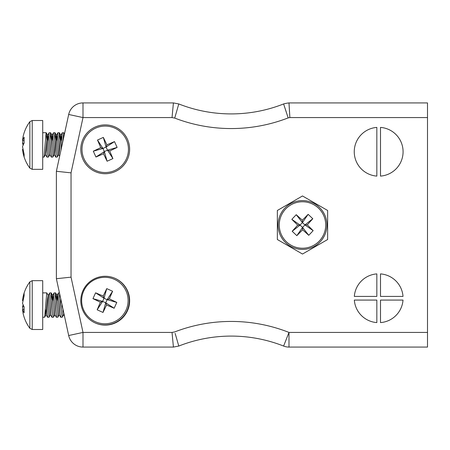 <?xml version="1.0" encoding="UTF-8"?>
<svg xmlns="http://www.w3.org/2000/svg" width="450" height="450" viewBox="0 0 450 450"><rect width="100%" height="100%" fill="white"/><g stroke="black" fill="none" stroke-linecap="round" stroke-linejoin="round"><path stroke-width="0.67" d="M129.634 149.31A24.418 24.418 0 0 0 93.009 128.166A24.418 24.418 0 0 0 93.009 170.454A24.418 24.418 0 0 0 129.634 149.31M129.634 300.69A24.418 24.418 0 0 0 93.009 279.546A24.418 24.418 0 0 0 93.009 321.834A24.418 24.418 0 0 0 129.634 300.69M380.503 322.594A24.418 24.418 0 0 0 403.014 300.077L380.503 300.077L380.503 322.594M380.503 296.415L403.014 296.415A24.418 24.418 0 0 0 380.503 273.898L380.503 296.415M376.836 296.415L376.836 273.898A24.418 24.418 0 0 0 354.324 296.415L376.836 296.415M427.5 332.426L427.5 347.079L288.99 347.079A14.647 14.647 0 0 1 283.613 346.056L288.99 332.426L427.5 332.426L427.5 117.574L289.879 117.574L288.99 102.921L427.5 102.921L427.5 117.574M354.324 300.077A24.418 24.418 0 0 0 376.836 322.594L376.836 300.077L354.324 300.077M380.503 127.406L380.503 176.102A24.418 24.418 0 0 0 403.082 151.751A24.418 24.418 0 0 0 380.503 127.406M376.836 127.406A24.418 24.418 0 0 0 354.251 151.751A24.418 24.418 0 0 0 376.836 176.102L376.836 127.406M302.496 254.036L277.346 239.518L277.346 210.482L302.496 195.964L327.639 210.482L327.639 239.518L302.496 254.036M288.152 117.9L283.613 103.944A33.233 33.233 0 0 1 288.99 102.921L289.879 117.574A18.585 18.585 0 0 0 288.152 117.9A157.477 157.477 0 0 1 174.729 118.086L172.029 117.574L82.997 117.574L71.038 172.851L56.385 171.287L68.681 114.474A14.647 14.647 0 0 1 82.997 102.921L173.413 102.921L178.622 103.916M178.408 344.751L178.785 346.056L173.413 347.079L82.997 347.079A14.647 14.647 0 0 1 68.681 335.526L56.385 278.713L56.385 171.287M174.729 118.086L178.785 103.944A142.83 142.83 0 0 0 283.613 103.944L286.453 112.562L283.613 103.944A33.233 33.233 0 0 1 288.99 102.921L289.069 104.4M173.413 347.079L172.029 332.426L174.729 331.914A157.477 157.477 0 0 1 288.99 332.426L288.99 347.079A14.647 14.647 0 0 1 283.613 346.056A142.83 142.83 0 0 0 178.785 346.056L178.357 344.571M71.038 172.851L71.038 277.149L56.385 278.713M172.029 117.574L173.413 102.921M84.06 158.889A23.226 23.226 0 0 1 107.505 126.197A23.226 23.226 0 0 1 124.093 162.849A23.226 23.226 0 0 1 84.06 158.889M82.974 159.379A24.418 24.418 0 0 1 107.623 125.016A24.418 24.418 0 0 1 125.061 163.541A24.418 24.418 0 0 1 82.974 159.379A24.418 24.418 0 0 1 107.623 125.016A24.418 24.418 0 0 1 125.061 163.541A24.418 24.418 0 0 1 82.974 159.379M100.738 147.623L97.504 140.034L103.337 137.396L106.903 144.833L114.497 141.598L117.135 147.431L109.699 150.998L112.927 158.591L107.1 161.229L103.528 153.793L95.94 157.022L93.302 151.194L100.738 147.623L102.954 148.461L97.504 140.034M103.337 137.396L106.071 147.049L102.954 148.461L104.366 151.577L95.94 157.022M93.302 151.194L102.954 148.461M103.528 153.793L104.366 151.577L107.483 150.165L112.927 158.591M107.1 161.229L104.366 151.577M109.699 150.998L107.483 150.165L106.071 147.049L114.497 141.598M117.135 147.431L107.483 150.165M106.903 144.833L106.071 147.049M126.034 310.112A23.226 23.226 0 0 1 86.001 314.072A23.226 23.226 0 0 1 102.589 277.419A23.226 23.226 0 0 1 126.034 310.112M127.119 310.601A24.418 24.418 0 0 1 94.978 322.853A24.418 24.418 0 0 0 127.119 310.601A24.418 24.418 0 0 0 115.116 278.37A24.418 24.418 0 0 1 127.119 310.601M106.566 305.01L102.994 312.452L97.166 309.808L100.395 302.22L92.959 298.648L95.597 292.821L103.191 296.055L106.757 288.613L112.59 291.257L109.356 298.845L116.792 302.417L114.154 308.244L106.566 305.01L105.728 302.794L102.994 312.452M97.166 309.808L102.611 301.387L105.728 302.794L107.139 299.678L116.792 302.417M114.154 308.244L105.728 302.794M109.356 298.845L107.139 299.678L104.023 298.271L106.757 288.613M112.59 291.257L107.139 299.678M103.191 296.055L104.023 298.271L102.611 301.387L92.959 298.648M95.597 292.821L104.023 298.271M100.395 302.22L102.611 301.387M318.426 208.097A23.226 23.226 0 0 1 309.161 247.247A23.226 23.226 0 0 1 279.889 219.651A23.226 23.226 0 0 1 318.426 208.097M319.241 207.236A24.418 24.418 0 0 1 309.504 248.389A24.418 24.418 0 0 1 278.736 219.381A24.418 24.418 0 0 1 319.241 207.236A24.418 24.418 0 0 1 309.504 248.389A24.418 24.418 0 0 1 278.736 219.381A24.418 24.418 0 0 1 319.241 207.236M307.277 224.859L313.155 230.653L308.762 235.305L302.636 229.787L296.843 235.659L292.185 231.272L297.709 225.141L291.836 219.347L296.224 214.695L302.355 220.213L308.143 214.341L312.801 218.728L307.277 224.859L304.909 224.927L313.155 230.653M308.762 235.305L302.563 227.419L304.909 224.927L302.423 222.581L308.143 214.341M312.801 218.728L304.909 224.927M302.355 220.213L302.423 222.581L300.077 225.073L291.836 219.347M296.224 214.695L302.423 222.581M297.709 225.141L300.077 225.073L302.563 227.419L296.843 235.659M292.185 231.272L300.077 225.073M302.636 229.787L302.563 227.419M47.019 140.805L46.102 132.767L44.032 157.067L42.716 157.123M51.418 140.805L50.496 132.767L48.431 157.067L46.963 157.123L49.095 132.767L50.557 132.711M45.467 154.502L46.963 157.123M55.811 140.805L54.889 132.767L52.824 157.067L51.356 157.123L53.488 132.767L54.956 132.711M49.866 154.502L51.356 157.123M60.204 140.805L59.282 132.767L57.218 157.067L55.755 157.123L57.887 132.761L59.349 132.711M54.259 154.502L55.749 157.123M64.474 133.931L63.681 132.767L62.859 141.368M60.924 150.334L62.28 132.767L63.742 132.711M44.032 157.067L45.399 154.671L47.447 135.135L48.307 140.839M49.939 154.682L51.84 135.135L52.701 140.839M52.824 157.067L54.186 154.671L56.233 135.135L57.099 140.839M57.218 157.067L58.584 154.671L60.632 135.135L61.492 140.839M45.54 154.682L46.282 150.649L47.739 135.152L48.437 138.651M50.012 154.749L52.133 135.152L52.83 138.651M54.101 154.749L54.405 154.749L55.074 150.649L56.531 135.152L57.229 138.651M58.494 154.749L58.798 154.749L59.468 150.649L60.924 135.152L61.622 138.651M42.716 169.335L42.716 120.504L32.214 120.504L32.214 169.335L42.716 169.335M32.214 120.504L29.863 121.691L29.863 168.143L32.214 169.335M23.046 144.917L22.5 143.229L22.871 140.496M29.863 121.691C26.505 126.248 24.232 131.304 23.046 136.862L22.5 140.439L24.114 137.205L24.114 143.038L22.5 146.604L24.114 154.198L24.114 156.836L23.046 152.972L22.5 149.394L22.871 149.338M22.5 143.229L23.929 143.314M22.5 140.439L24.008 140.664M44.629 317.239L45.99 314.848L47.447 299.351L48.189 295.318L46.766 292.877L44.634 317.233L42.716 317.289M51.958 300.06L51.165 292.877L49.027 317.239L47.565 317.289L49.697 292.933L51.159 292.877M45.422 309.161L46.136 314.837L47.565 317.289M56.357 300.043L55.558 292.877L53.426 317.233L51.958 317.289L54.09 292.933L55.558 292.877M50.456 314.662L51.958 317.289M59.664 293.861L57.819 317.233L56.357 317.289L58.483 292.933L59.451 292.877M54.855 314.662L56.357 317.289M62.994 309.251L62.212 317.239L60.75 317.289L61.898 304.166M59.248 314.662L60.75 317.289M45.292 311.349L45.917 314.91L46.282 314.865L48.42 295.251L48.116 295.251M49.027 317.239L50.383 314.848L52.509 295.251L53.303 300.971M53.421 317.239L54.782 314.848L56.902 295.251L57.696 300.971M57.814 317.239L59.175 314.848L60.694 298.609M62.212 317.239L63.568 314.848L63.889 313.369M50.529 314.837L52.729 295.329L53.432 298.856M54.922 314.837L57.122 295.329L57.831 298.856M59.321 314.837L60.913 299.627M63.495 314.91L64.063 314.173M42.716 329.496L42.716 280.665L32.214 280.665L32.214 329.496L42.716 329.496M32.214 280.665L29.863 281.858L29.863 328.309L32.214 329.496M22.871 300.662L22.5 300.606L23.046 297.028L24.114 293.164L24.114 295.802L22.5 303.396L24.114 306.962L24.114 312.795L22.5 309.561L23.046 313.138C24.232 318.696 26.505 323.752 29.863 328.309M22.871 309.504L22.5 306.771L23.046 305.083M22.5 306.771L23.929 306.686M22.5 309.561L24.008 309.336M289.108 105.103L289.507 111.971M175.151 333.405L178.785 346.056A142.83 142.83 0 0 1 283.613 346.056M71.038 277.149L82.997 332.426L172.029 332.426M82.997 347.079A14.647 14.647 0 0 1 68.681 335.526L82.997 332.426L82.997 347.079M178.785 103.944A142.83 142.83 0 0 0 283.613 103.944M68.681 114.474A14.647 14.647 0 0 1 82.997 102.921L82.997 117.574L68.681 114.474M46.164 132.711L42.716 132.711M47.593 135.163L46.232 132.773M49.792 154.671L48.431 157.067M51.992 135.163L50.625 132.773M56.385 135.163L55.024 132.773M60.778 135.163L59.417 132.773M45.619 154.749L45.315 154.749M47.812 135.09L47.509 135.09M52.211 135.09L51.902 135.09M56.604 135.09L56.301 135.09M60.998 135.09L60.694 135.09M59.636 156.279L58.764 154.749M62.286 132.761L60.924 135.152M57.887 132.761L56.531 135.152M53.494 132.761L52.133 135.152M49.101 132.761L47.739 135.152M29.863 168.143C26.505 163.586 24.232 158.529 23.046 152.972M46.766 292.877L42.716 292.877M52.583 295.318L51.221 292.928M56.976 295.318L55.62 292.928M50.614 314.91L50.31 314.91M52.813 295.251L52.509 295.251M55.012 314.91L54.709 314.91M57.206 295.251L56.902 295.251M59.406 314.91L59.102 314.91M64.502 316.221L63.759 314.91M58.483 292.933L57.122 295.329M54.09 292.933L52.729 295.329M49.697 292.933L48.33 295.329M29.863 281.858C26.505 286.414 24.232 291.471 23.046 297.028"/></g></svg>
